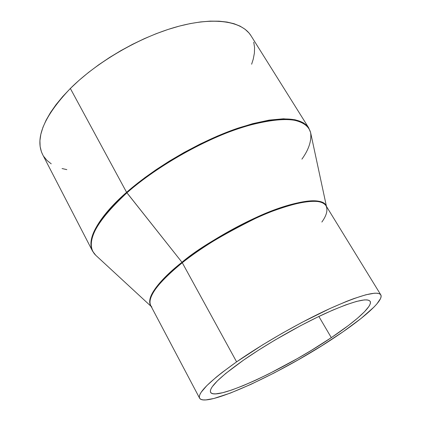<?xml version="1.0" encoding="UTF-8"?>
<svg xmlns="http://www.w3.org/2000/svg" width="421" height="421" viewBox="0 0 421 421"><rect width="100%" height="100%" fill="white"/><g stroke="black" fill="none" stroke-linecap="round" stroke-linejoin="round"><path stroke-width="0.63" d="M331.306 337.653L318.871 316.466L331.306 337.653L311.472 350.288L297.373 358.587L268.919 373.832L255.4 380.321L242.912 385.757L231.882 389.951L222.725 392.704L215.852 393.856L213.389 393.793L211.626 393.282L210.6 392.33L210.347 390.92L210.889 389.062L212.237 386.757L217.383 380.879L225.714 373.459L243.617 360.071C266.856 343.915 299.489 325.286 325.28 313.456C351.993 301.552 366.944 297.505 370.133 301.315C373.022 305.899 356.203 321.028 331.306 337.653C285.433 368.822 215.11 401.697 210.595 392.314C208.774 387.73 219.783 376.984 243.617 360.071L258.452 350.204L274.839 340.126L300.557 325.712L317.218 317.266L332.543 310.214L345.83 304.872L356.55 301.415L364.323 299.915L367.038 299.899L368.964 300.352L370.096 301.257L370.448 302.599L370.033 304.351L368.875 306.483L364.47 311.772L357.513 318.218L348.356 325.554L331.306 337.653M321.855 222.056C326.638 215.447 328.022 209.99 326.001 205.685C321.66 196.518 289.732 202.417 256.1 218.104C221.999 234.981 197.391 249.858 182.282 262.736L236.607 361.86C262.978 343.468 300.331 322.123 329.769 308.619C360.208 295.068 377.205 290.464 380.768 294.811C384.089 300.099 364.591 317.508 336.263 336.39C284.454 371.511 205.006 408.754 199.58 398.155C197.475 393.046 209.816 380.947 236.607 361.86L182.282 262.736C157.496 283.096 146.987 297.4 150.744 305.651C145.892 295.626 165.521 275.844 182.282 262.736L181.967 262.267C197.412 249.069 222.62 233.913 257.605 216.799C292.079 200.954 323.47 196.054 326.291 206.158C322.033 197.849 304.499 199.17 273.687 210.121C243.985 221.346 206.995 242.37 181.967 262.267L126.905 192.802C94.578 222.904 84.211 243.743 95.804 255.331C81.174 241.407 105.045 211.41 126.905 192.802L126.595 192.339C106.687 209.495 84.926 235.571 92.525 251.079C86.431 238.37 97.788 218.794 126.595 192.339L70.349 88.473C43.958 116.27 34.706 138.277 42.6 154.496L92.525 251.079L95.714 255.247M42.632 154.549L41.416 151.797L40.132 146.529L39.921 140.682L40.837 134.299L42.905 127.431L46.131 120.148L50.52 112.523L56.051 104.64L62.682 96.593L70.349 88.473L126.595 192.339L181.967 262.267C164.658 275.771 144.282 296.573 151.002 306.135C145.792 298.221 156.112 283.596 181.967 262.267L182.282 262.736C206.774 243.285 242.733 222.704 272.103 211.337C302.61 200.17 320.576 198.286 326.001 205.685L326.664 207.374M66.834 169.626L62.061 168.542M51.225 163.822L47.031 160.464L43.737 156.449M310.635 132.662L308.667 127.795L303.494 122.858L295.058 119.753L283.47 118.79L269.166 120.106L252.837 123.621L235.344 129.063L217.562 136.009L200.264 143.982L184.035 152.502L169.263 161.169L156.144 169.668L144.708 177.773L126.595 192.339C155.759 166.695 200.58 140.846 237.954 128.158C276.771 116.028 300.341 115.907 308.667 127.795L250.948 35.659C242.012 21.176 214.347 16.498 177.204 26.686C140.119 36.864 97.198 61.703 70.349 88.473L78.985 80.395L88.478 72.465L98.724 64.781L109.592 57.461L120.932 50.604L132.594 44.294L144.419 38.627L156.254 33.669L167.932 29.486L179.299 26.118L190.224 23.592L200.57 21.929L210.216 21.129L219.062 21.182L227.035 22.06L234.055 23.729L240.081 26.144L245.069 29.259L249.016 33.012L250.979 35.706M253.747 42.189L254.568 47.489L254.384 53.172L253.237 59.177L251.632 64.218M326.459 206.432L310.656 132.778C306.63 117.627 284.722 115.528 244.933 126.468C206.443 138.277 157.87 165.553 126.905 192.802C144.924 176.915 179.43 152.26 224.325 133.82C249.464 123.858 274.255 118.238 290.722 119.553C302.194 121.327 308.84 125.737 310.656 132.778C311.645 140.882 308.73 149.671 301.915 159.143M236.607 361.86L222.246 372.369L216.252 377.158L206.885 385.573L201.222 392.188L199.796 394.751L199.291 396.808L199.696 398.35L200.964 399.371L203.069 399.882L205.964 399.892L213.91 398.477L230.408 393.067L251 384.315L274.092 372.985L298.147 359.881L321.644 345.836L343.094 331.737L361.023 318.497L373.959 307.098L376.921 303.883L380.542 298.552L381.121 296.505L380.831 294.921L379.653 293.821L377.574 293.237L374.579 293.195L365.896 294.774L353.782 298.621L346.562 301.378L330.132 308.451L301.983 322.386L282.217 333.248L262.83 344.741L236.607 361.86M199.58 398.155L150.744 305.651L151.865 307.077M95.804 255.331L151.155 306.425M380.763 294.805L326.001 205.685"/></g></svg>
